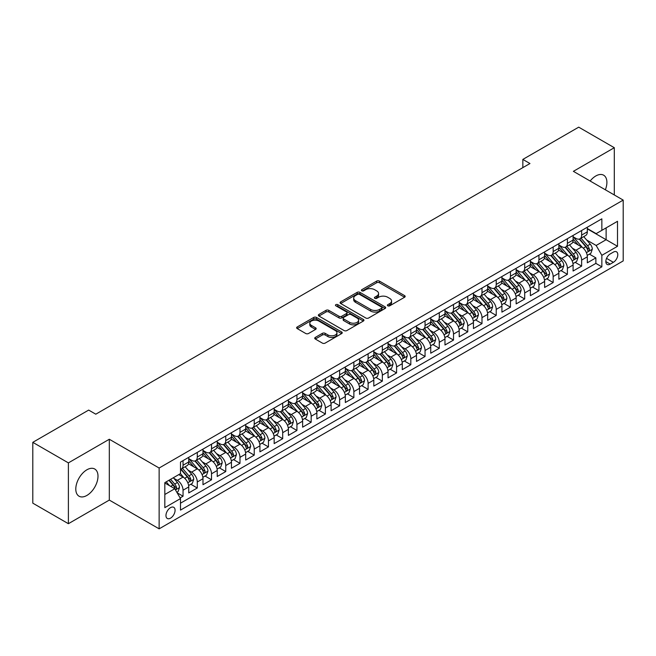 <?xml version="1.0" encoding="UTF-8"?>
<svg xmlns="http://www.w3.org/2000/svg" width="656" height="656" viewBox="0 0 656 656"><rect width="100%" height="100%" fill="white"/><g stroke="black" fill="none" stroke-linecap="round" stroke-linejoin="round"><path stroke-width="0.98" d="M387.794 305.811A1.386 0.795 0 0 0 389.746 305.811L404.596 297.242A1.976 1.14 0 0 0 405.17 296.438A1.976 1.14 0 0 0 404.596 295.626L379.447 281.104A1.976 1.14 0 0 0 376.651 281.104L361.8 289.681A1.386 0.795 0 0 0 361.399 290.247A1.386 0.795 0 0 0 361.8 290.805A1.386 0.795 0 0 0 363.76 290.805L365.679 289.698A6.322 3.649 0 0 1 374.625 289.698L376.716 290.911A6.322 3.649 0 0 1 378.569 293.494A6.322 3.649 0 0 1 376.716 296.069L374.797 297.184A1.386 0.795 0 0 0 374.396 297.742A1.386 0.795 0 0 0 374.797 298.308A1.386 0.795 0 0 0 376.757 298.308L378.676 297.201A6.322 3.649 0 0 1 387.614 297.201L389.713 298.414A6.322 3.649 0 0 1 391.566 300.989A6.322 3.649 0 0 1 389.713 303.572L387.794 304.687A1.386 0.795 0 0 0 387.384 305.245A1.386 0.795 0 0 0 387.794 305.811L387.794 304.687M86.895 495.436A15.703 9.069 120 0 0 97.154 481.594A15.703 9.069 120 0 0 94.743 469.015A15.703 9.069 120 0 0 86.895 469.794A15.703 9.069 120 0 0 76.637 483.628A15.703 9.069 120 0 0 79.04 496.207A15.703 9.069 120 0 0 86.895 495.436M605.357 189.797A15.703 9.069 120 0 0 603.651 175.201A15.703 9.069 120 0 0 595.796 175.98A15.703 9.069 120 0 0 590.154 181.015M170.527 518.158A6.445 3.723 120 0 0 174.734 512.484A6.445 3.723 120 0 0 173.742 507.318A6.445 3.723 120 0 0 170.527 507.637A6.445 3.723 120 0 0 166.312 513.312A6.445 3.723 120 0 0 167.305 518.478A6.445 3.723 120 0 0 170.527 518.158M315.306 337.414A1.976 1.14 0 0 0 314.732 338.225A1.976 1.14 0 0 0 315.306 339.029L322.367 343.104A1.976 1.14 0 0 0 325.163 343.104L341.645 333.584A1.976 1.14 0 0 0 342.227 332.781A1.976 1.14 0 0 0 341.645 331.969L316.495 317.447A1.976 1.14 0 0 0 313.699 317.447L297.217 326.967A1.976 1.14 0 0 0 296.635 327.779A1.976 1.14 0 0 0 297.217 328.582L305.737 333.502A1.976 1.14 0 0 0 308.533 333.502L315.585 329.427A1.976 1.14 0 0 0 316.167 328.623A1.976 1.14 0 0 0 315.585 327.82L311.362 325.376A5.289 3.05 0 0 1 309.812 323.219A5.289 3.05 0 0 1 313.076 320.399A5.289 3.05 0 0 1 318.841 321.063L335.396 330.616A5.289 3.05 0 0 1 336.946 332.781A5.289 3.05 0 0 1 333.683 335.593A5.289 3.05 0 0 1 327.918 334.937L325.163 333.338A1.976 1.14 0 0 0 322.367 333.338L315.306 337.414L315.306 339.029M109.314 439.258L68.388 462.89L32.8 442.341L32.8 503.16L68.388 523.701L109.314 500.077L159.137 528.843L159.137 468.023L109.314 439.258L109.314 500.077M614.303 194.963L614.303 147.707L573.377 171.331L623.2 200.096L159.137 468.023M614.303 147.707L578.715 127.157L522.84 159.416L522.84 167.633M32.8 442.341L88.675 410.082L95.792 414.19L529.958 163.524L522.84 159.416M365.818 318.012A1.976 1.14 0 0 0 368.615 318.012L385.105 308.492A1.976 1.14 0 0 0 385.679 307.689A1.976 1.14 0 0 0 385.105 306.885L359.947 292.363A1.976 1.14 0 0 0 357.159 292.363L340.669 301.883A1.976 1.14 0 0 0 340.087 302.687A1.976 1.14 0 0 0 340.669 303.49L365.818 318.012M336.405 306.114A1.386 0.795 0 0 1 337.807 306.311L337.807 304.663L363.375 319.423A1.976 1.14 0 0 1 363.957 320.235A1.976 1.14 0 0 1 363.375 321.038L346.885 330.558A1.976 1.14 0 0 1 344.088 330.558L318.939 316.036L318.939 314.421A1.976 1.14 0 0 0 318.365 315.233A1.976 1.14 0 0 0 318.939 316.036M318.939 314.421L325.999 310.354A1.976 1.14 0 0 1 328.795 310.354L338.996 316.241A1.976 1.14 0 0 0 341.784 316.241L346.466 313.535A1.976 1.14 0 0 0 347.049 312.732A1.976 1.14 0 0 0 346.466 311.92L335.847 305.794A1.386 0.795 0 0 1 335.446 305.229A1.386 0.795 0 0 1 336.298 304.491A1.386 0.795 0 0 1 337.807 304.663M180.097 497.92L183.049 496.215L177.145 492.804M173.783 478.29L177.358 480.348A8.052 4.649 60 0 1 183.049 490.212L188.748 486.924L188.748 492.927L197.284 487.998L190.806 484.259M188.018 470.073L191.593 472.131A8.052 4.649 60 0 1 197.284 481.996L202.983 478.708L202.983 484.71L211.519 479.774L205.041 476.035M202.253 461.849L205.828 463.915A8.052 4.649 60 0 1 211.519 473.78L217.218 470.491L217.218 476.486L225.754 471.557L219.276 467.818M216.488 453.632L220.063 455.699A8.052 4.649 60 0 1 225.754 465.555L231.453 462.267L231.453 468.269L239.989 463.341L233.511 459.602M230.723 445.416L234.299 447.474A8.052 4.649 60 0 1 239.989 457.339L245.688 454.05L245.688 460.053L254.225 455.125L247.747 451.377M244.959 437.191L248.534 439.258A8.052 4.649 60 0 1 254.225 449.122L259.924 445.834L259.924 451.836L268.46 446.9L261.982 443.161M259.194 428.975L262.769 431.041A8.052 4.649 60 0 1 268.46 440.906L274.159 437.618L274.159 443.612L282.695 438.684L276.217 434.944M273.429 420.758L277.004 422.825A8.052 4.649 60 0 1 282.695 432.681L288.394 429.393L288.394 435.395L296.93 430.467L290.452 426.728M287.664 412.542L291.239 414.6A8.052 4.649 60 0 1 296.93 424.465L302.629 421.177L302.629 427.179L311.165 422.243L304.687 418.503M301.899 404.317L305.475 406.384A8.052 4.649 60 0 1 311.165 416.248L316.864 412.96L316.864 418.963L325.401 414.026L318.923 410.287M316.135 396.101L319.71 398.167A8.052 4.649 60 0 1 325.401 408.032L331.1 404.744L331.1 410.738L339.636 405.81L333.158 402.071M330.37 387.885L333.945 389.951A8.052 4.649 60 0 1 339.636 399.807L345.335 396.519L345.335 402.522L353.871 397.593L347.393 393.854M344.605 379.668L348.18 381.726A8.052 4.649 60 0 1 353.871 391.591L359.57 388.303L359.57 394.305L368.106 389.369L361.628 385.63M358.84 371.444L362.415 373.51A8.052 4.649 60 0 1 368.106 383.375L373.805 380.086L373.805 386.089L382.341 381.152L375.863 377.413M373.075 363.227L376.651 365.294A8.052 4.649 60 0 1 382.341 375.158L388.04 371.87L388.04 377.864L396.577 372.936L390.099 369.197M387.311 355.011L390.886 357.077A8.052 4.649 60 0 1 396.577 366.934L402.276 363.645L402.276 369.648L410.812 364.72L404.334 360.98M401.546 346.794L405.121 348.853A8.052 4.649 60 0 1 410.812 358.717L416.503 355.429L416.503 361.431L425.047 356.495L418.569 352.756M415.781 338.57L419.356 340.636A8.052 4.649 60 0 1 425.047 350.501L430.738 347.213L430.738 353.207L439.282 348.279L432.804 344.539M430.016 330.353L433.591 332.42A8.052 4.649 60 0 1 439.282 342.276L444.973 338.996L444.973 344.99L453.517 340.062L447.039 336.323M444.251 322.137L447.827 324.195A8.052 4.649 60 0 1 453.517 334.06L459.208 330.772L459.208 336.774L467.753 331.846L461.275 328.107M458.487 313.921L462.062 315.979A8.052 4.649 60 0 1 467.753 325.843L473.443 322.555L473.443 328.558L481.988 323.621L475.51 319.882M472.722 305.696L476.297 307.762A8.052 4.649 60 0 1 481.988 317.627L487.679 314.339L487.679 320.333L496.223 315.405L489.745 311.666M486.957 297.48L490.532 299.546A8.052 4.649 60 0 1 496.223 309.402L501.914 306.114L501.914 312.117L510.458 307.188L503.98 303.449M501.192 289.263L504.767 291.321A8.052 4.649 60 0 1 510.458 301.186L516.149 297.898L516.149 303.9L524.693 298.972L518.215 295.233M515.427 281.047L519.003 283.105A8.052 4.649 60 0 1 524.693 292.97L530.384 289.681L530.384 295.684L538.929 290.747L532.451 287.008M529.663 272.822L533.238 274.889A8.052 4.649 60 0 1 538.929 284.753L544.619 281.465L544.619 287.459L553.164 282.531L546.686 278.792M543.898 264.606L547.473 266.672A8.052 4.649 60 0 1 553.164 276.529L558.855 273.24L558.855 279.243L567.399 274.315L560.921 270.575M558.133 256.389L561.708 258.448A8.052 4.649 60 0 1 567.399 268.312L573.09 265.024L573.09 271.026L581.634 266.09L581.634 260.096A8.052 4.649 -120 0 0 575.943 250.231L572.368 248.165M575.156 262.351L581.634 266.09M188.748 486.924A8.052 4.649 -120 0 0 183.049 477.068L178.785 474.6M202.983 478.708A8.052 4.649 -120 0 0 197.284 468.843L188.485 463.759M217.218 470.491A8.052 4.649 -120 0 0 211.519 460.627L202.72 455.543M231.453 462.267A8.052 4.649 -120 0 0 225.754 452.41L216.956 447.326M245.688 454.05A8.052 4.649 -120 0 0 239.989 444.186L231.191 439.11M259.924 445.834A8.052 4.649 -120 0 0 254.225 435.969L245.426 430.885M274.159 437.618A8.052 4.649 -120 0 0 268.46 427.753L259.661 422.669M288.394 429.393A8.052 4.649 -120 0 0 282.695 419.537L273.896 414.453M302.629 421.177A8.052 4.649 -120 0 0 296.93 411.312L288.132 406.236M316.864 412.96A8.052 4.649 -120 0 0 311.165 403.096L302.367 398.012M331.1 404.744A8.052 4.649 -120 0 0 325.401 394.879L316.602 389.795M345.335 396.519A8.052 4.649 -120 0 0 339.636 386.663L330.837 381.579M359.57 388.303A8.052 4.649 -120 0 0 353.871 378.438L345.072 373.362M373.805 380.086A8.052 4.649 -120 0 0 368.106 370.222L359.308 365.138M388.04 371.87A8.052 4.649 -120 0 0 382.341 362.005L373.543 356.921M402.276 363.645A8.052 4.649 -120 0 0 396.577 353.789L387.778 348.705M416.503 355.429A8.052 4.649 -120 0 0 410.812 345.564L402.013 340.489M430.738 347.213A8.052 4.649 -120 0 0 425.047 337.348L416.24 332.264M444.973 338.996A8.052 4.649 -120 0 0 439.282 329.132L430.475 324.048M459.208 330.772A8.052 4.649 -120 0 0 453.517 320.915L444.711 315.831M473.443 322.555A8.052 4.649 -120 0 0 467.753 312.691L458.946 307.607M487.679 314.339A8.052 4.649 -120 0 0 481.988 304.474L473.181 299.39M501.914 306.114A8.052 4.649 -120 0 0 496.223 296.258L487.416 291.174M516.149 297.898A8.052 4.649 -120 0 0 510.458 288.041L501.651 282.957M530.384 289.681A8.052 4.649 -120 0 0 524.693 279.817L515.887 274.733M544.619 281.465A8.052 4.649 -120 0 0 538.929 271.6L530.122 266.516M558.855 273.24A8.052 4.649 -120 0 0 553.164 263.384L544.357 258.3M573.09 265.024A8.052 4.649 -120 0 0 567.399 255.159L558.592 250.084M613.376 252.125L610.244 253.929A6.24 3.6 120 0 0 606.169 259.432A6.24 3.6 120 0 0 607.128 264.434A6.24 3.6 120 0 0 610.244 264.122L613.376 262.31A6.24 3.6 120 0 0 617.452 256.816A6.24 3.6 120 0 0 616.501 251.814A6.24 3.6 120 0 0 613.376 252.125M159.137 528.843L623.2 260.916L623.2 200.096M164.828 494.485L174.791 488.736L180.49 498.593L180.49 510.106L601.847 266.836L601.847 255.332L596.156 245.467L586.603 239.948M180.49 498.593L164.828 507.637L164.828 482.652L180.49 473.616L180.49 462.103L601.847 218.833L601.847 230.346L617.509 221.302L617.509 246.287L601.847 255.332M188.748 458.651L191.593 460.299A8.052 4.649 60 0 0 195.619 460.701L201.31 457.412A8.052 4.649 -120 0 0 202.983 453.722L202.983 449.122M202.983 450.434L205.828 452.082A8.052 4.649 60 0 0 209.854 452.476L215.545 449.188A8.052 4.649 -120 0 0 217.218 445.506L217.218 440.906M217.218 442.218L220.063 443.858A8.052 4.649 60 0 0 224.09 444.26L229.78 440.971A8.052 4.649 -120 0 0 231.453 437.29L231.453 432.681M231.453 434.001L234.299 435.641A8.052 4.649 60 0 0 238.325 436.043L244.016 432.755A8.052 4.649 -120 0 0 245.688 429.065L245.688 424.465M245.688 425.777L248.534 427.425A8.052 4.649 60 0 0 252.56 427.819L258.251 424.539A8.052 4.649 -120 0 0 259.924 420.849L259.924 416.248M259.924 417.56L262.769 419.209A8.052 4.649 60 0 0 266.795 419.602L272.486 416.314A8.052 4.649 -120 0 0 274.159 412.632L274.159 408.024M274.159 409.344L277.004 410.984A8.052 4.649 60 0 0 281.03 411.386L286.721 408.098A8.052 4.649 -120 0 0 288.394 404.416L288.394 399.807M288.394 401.128L291.239 402.768A8.052 4.649 60 0 0 295.266 403.169L300.956 399.881A8.052 4.649 -120 0 0 302.629 396.191L302.629 391.591M302.629 392.903L305.475 394.551A8.052 4.649 60 0 0 309.501 394.945L315.192 391.665A8.052 4.649 -120 0 0 316.864 387.975L316.864 383.375M316.864 384.687L319.71 386.335A8.052 4.649 60 0 0 323.736 386.728L329.427 383.44A8.052 4.649 -120 0 0 331.1 379.758L331.1 375.15M331.1 376.47L333.945 378.11A8.052 4.649 60 0 0 337.971 378.512L343.662 375.224A8.052 4.649 -120 0 0 345.335 371.534L345.335 366.934M345.335 368.254L348.18 369.894A8.052 4.649 60 0 0 352.206 370.296L357.897 367.007A8.052 4.649 -120 0 0 359.57 363.317L359.57 358.717M359.57 360.029L362.415 361.677A8.052 4.649 60 0 0 366.442 362.071L372.132 358.783A8.052 4.649 -120 0 0 373.805 355.101L373.805 350.501M373.805 351.813L376.651 353.453A8.052 4.649 60 0 0 380.677 353.855L386.368 350.566A8.052 4.649 -120 0 0 388.04 346.885L388.04 342.276M388.04 343.596L390.886 345.236A8.052 4.649 60 0 0 394.912 345.638L400.603 342.35A8.052 4.649 -120 0 0 402.276 338.66L402.276 334.06M402.276 335.38L405.121 337.02A8.052 4.649 60 0 0 409.147 337.422L414.838 334.134A8.052 4.649 -120 0 0 416.503 330.444L416.503 325.843M416.503 327.155L419.356 328.804A8.052 4.649 60 0 0 423.382 329.197L429.073 325.909A8.052 4.649 -120 0 0 430.738 322.227L430.738 317.627M430.738 318.939L433.591 320.579A8.052 4.649 60 0 0 437.618 320.981L443.308 317.693A8.052 4.649 -120 0 0 444.973 314.011L444.973 309.402M444.973 310.723L447.827 312.363A8.052 4.649 60 0 0 451.853 312.764L457.544 309.476A8.052 4.649 -120 0 0 459.208 305.786L459.208 301.186M459.208 302.498L462.062 304.146A8.052 4.649 60 0 0 466.088 304.548L471.779 301.26A8.052 4.649 -120 0 0 473.443 297.57L473.443 292.97M473.443 294.282L476.297 295.93A8.052 4.649 60 0 0 480.323 296.323L486.014 293.035A8.052 4.649 -120 0 0 487.679 289.353L487.679 284.753M487.679 286.065L490.532 287.705A8.052 4.649 60 0 0 494.558 288.107L500.249 284.819A8.052 4.649 -120 0 0 501.914 281.137L501.914 276.529M501.914 277.849L504.767 279.489A8.052 4.649 60 0 0 508.794 279.891L514.484 276.602A8.052 4.649 -120 0 0 516.149 272.912L516.149 268.312M516.149 269.624L519.003 271.272A8.052 4.649 60 0 0 523.029 271.674L528.72 268.386A8.052 4.649 -120 0 0 530.384 264.696L530.384 260.096M530.384 261.408L533.238 263.056A8.052 4.649 60 0 0 537.264 263.45L542.955 260.161A8.052 4.649 -120 0 0 544.619 256.48L544.619 251.879M544.619 253.191L547.473 254.831A8.052 4.649 60 0 0 551.499 255.233L557.19 251.945A8.052 4.649 -120 0 0 558.855 248.263L558.855 243.655M558.855 244.975L561.708 246.615A8.052 4.649 60 0 0 565.734 247.017L571.425 243.729A8.052 4.649 -120 0 0 573.09 240.039L573.09 235.438M180.49 503.201L595.869 263.384L595.869 257.874L587.325 262.81L587.325 256.808A8.052 4.649 -120 0 0 581.634 246.943L572.827 241.859M573.09 236.75L575.943 238.399A8.052 4.649 -120 0 0 579.97 238.792A8.052 4.649 -120 0 0 581.634 235.11L581.634 230.51M579.97 238.792L585.66 235.512A8.052 4.649 -120 0 0 587.325 231.822L587.325 227.222M183.049 460.627L183.049 465.227A8.052 4.649 60 0 1 181.384 468.917A8.052 4.649 60 0 1 180.49 469.237M181.384 468.917L187.075 465.629A8.052 4.649 -120 0 0 188.748 461.939L188.748 457.339M197.284 452.41L197.284 457.011A8.052 4.649 60 0 1 195.619 460.701M211.519 444.186L211.519 448.794A8.052 4.649 60 0 1 209.854 452.476M225.754 435.969L225.754 440.57A8.052 4.649 60 0 1 224.09 444.26M239.989 427.753L239.989 432.353A8.052 4.649 60 0 1 238.325 436.043M254.225 419.537L254.225 424.137A8.052 4.649 60 0 1 252.56 427.819M268.46 411.312L268.46 415.92A8.052 4.649 60 0 1 266.795 419.602M282.695 403.096L282.695 407.696A8.052 4.649 60 0 1 281.03 411.386M296.93 394.879L296.93 399.479A8.052 4.649 60 0 1 295.266 403.169M311.165 386.663L311.165 391.263A8.052 4.649 60 0 1 309.501 394.945M325.401 378.438L325.401 383.047A8.052 4.649 60 0 1 323.736 386.728M339.636 370.222L339.636 374.822A8.052 4.649 60 0 1 337.971 378.512M353.871 362.005L353.871 366.606A8.052 4.649 60 0 1 352.206 370.296M368.106 353.789L368.106 358.389A8.052 4.649 60 0 1 366.442 362.071M382.341 345.564L382.341 350.173A8.052 4.649 60 0 1 380.677 353.855M396.577 337.348L396.577 341.948A8.052 4.649 60 0 1 394.912 345.638M410.812 329.132L410.812 333.732A8.052 4.649 60 0 1 409.147 337.422M425.047 320.915L425.047 325.515A8.052 4.649 60 0 1 423.382 329.197M439.282 312.691L439.282 317.299A8.052 4.649 60 0 1 437.618 320.981M453.517 304.474L453.517 309.074A8.052 4.649 60 0 1 451.853 312.764M467.753 296.258L467.753 300.858A8.052 4.649 60 0 1 466.088 304.548M481.988 288.033L481.988 292.642A8.052 4.649 60 0 1 480.323 296.323M496.223 279.817L496.223 284.417A8.052 4.649 60 0 1 494.558 288.107M510.458 271.6L510.458 276.201A8.052 4.649 60 0 1 508.794 279.891M524.693 263.384L524.693 267.984A8.052 4.649 60 0 1 523.029 271.674M538.929 255.159L538.929 259.768A8.052 4.649 60 0 1 537.264 263.45M553.164 246.943L553.164 251.543A8.052 4.649 60 0 1 551.499 255.233M567.399 238.727L567.399 243.327A8.052 4.649 60 0 1 565.734 247.017M567.399 268.312L567.399 274.315M553.164 276.529L553.164 282.531M538.929 284.753L538.929 290.747M524.693 292.97L524.693 298.972M510.458 301.186L510.458 307.188M496.223 309.402L496.223 315.405M481.988 317.627L481.988 323.621M467.753 325.843L467.753 331.846M453.517 334.06L453.517 340.062M439.282 342.276L439.282 348.279M425.047 350.501L425.047 356.495M410.812 358.717L410.812 364.72M396.577 366.934L396.577 372.936M382.341 375.158L382.341 381.152M368.106 383.375L368.106 389.369M353.871 391.591L353.871 397.593M339.636 399.807L339.636 405.81M325.401 408.032L325.401 414.026M311.165 416.248L311.165 422.243M296.93 424.465L296.93 430.467M282.695 432.681L282.695 438.684M268.46 440.906L268.46 446.9M254.225 449.122L254.225 455.125M239.989 457.339L239.989 463.341M225.754 465.555L225.754 471.557M211.519 473.78L211.519 479.774M197.284 481.996L197.284 487.998M183.049 490.212L183.049 496.215M174.791 488.736L164.828 482.98M596.156 245.467L606.119 239.711L606.119 227.878L617.509 221.302M587.325 228.862L617.509 246.287M587.325 228.534L596.156 233.634L601.847 230.346M68.388 462.89L68.388 523.701M589.391 254.134L595.869 257.874M595.869 263.384L601.847 266.836M388.344 306.008L389.713 305.22A6.322 3.649 0 0 0 391.566 302.637L391.566 300.989M378.569 293.494L378.569 295.134A6.322 3.649 0 0 1 376.716 297.717L375.347 298.505M404.596 295.626L404.596 297.242L379.447 282.752A1.976 1.14 0 0 0 376.651 282.752L362.358 291.002M385.072 308.509L359.947 294.003A1.976 1.14 0 0 0 357.159 294.003L340.694 303.507M381.612 308.254A1.386 0.795 0 0 0 382.013 307.689A1.386 0.795 0 0 0 381.612 307.123L359.529 294.38A1.386 0.795 0 0 0 357.577 294.38L355.552 295.544A6.322 3.649 0 0 0 353.699 298.127A6.322 3.649 0 0 0 355.552 300.71L370.64 309.419A6.322 3.649 0 0 0 379.586 309.419L381.612 308.254L381.612 309.894A1.386 0.795 0 0 0 382.013 309.329L382.013 307.689M353.699 298.127L353.699 299.776A6.322 3.649 0 0 0 355.552 302.35L355.552 300.71M381.612 309.894L379.586 311.067A6.322 3.649 0 0 1 370.64 311.067L355.552 302.35M318.964 316.053L325.999 311.994L325.999 310.354M347.049 312.732L347.049 314.372A1.976 1.14 0 0 1 346.466 315.183L341.784 317.881A1.976 1.14 0 0 1 338.996 317.881L328.795 311.994A1.976 1.14 0 0 0 325.999 311.994M337.807 306.311L363.35 321.055M349.574 322.35A5.289 3.05 0 0 0 355.339 323.014A5.289 3.05 0 0 0 358.602 320.194A5.289 3.05 0 0 0 357.053 318.037L351.214 314.667A1.976 1.14 0 0 0 348.426 314.667L343.744 317.373A1.976 1.14 0 0 0 343.162 318.176A1.976 1.14 0 0 0 343.744 318.98L349.574 322.35L349.574 323.99A5.289 3.05 0 0 0 355.339 324.654A5.289 3.05 0 0 0 358.602 321.834L358.602 320.194M343.162 318.176L343.162 319.816A1.976 1.14 0 0 0 343.744 320.628L343.744 318.98M349.574 323.99L343.744 320.628M336.946 332.781L336.946 334.421A5.289 3.05 0 0 1 333.683 337.241A5.289 3.05 0 0 1 327.918 336.577L325.163 334.986A1.976 1.14 0 0 0 322.367 334.986L315.331 339.045M309.812 323.219L309.812 324.859A5.289 3.05 0 0 0 311.362 327.016L311.362 325.376M315.585 327.82L315.585 329.427L311.362 327.016M341.62 333.601L316.495 319.095A1.976 1.14 0 0 0 313.699 319.095L297.242 328.599M587.21 255.397L590.884 253.273L592.311 249.165A5.338 3.083 -120 0 0 590.228 244.155L583.725 236.627M582.421 247.468L574.713 238.538A15.4 8.889 -120 0 0 573.09 236.841M578.198 244.959L573.877 239.965A12.784 7.38 -120 0 0 573.09 239.104M579.24 239.087L585.816 246.705A5.338 3.083 60 0 1 587.719 250.379C588.522 251.453 589.096 251.125 589.432 249.395A5.338 3.083 -120 0 0 587.53 245.713L581.019 238.185M579.625 238.964L586.694 247.148A2.714 1.566 60 0 1 587.382 248.206L589.432 249.395M587.719 250.379L588.112 251.01M572.975 263.614L576.649 261.49L578.075 257.382A5.338 3.083 -120 0 0 576.001 252.371L569.49 244.844M568.186 255.684L560.478 246.754A15.4 8.889 -120 0 0 558.855 245.057M563.963 253.175L559.642 248.181A12.784 7.38 -120 0 0 558.855 247.32M565.005 247.304L571.581 254.922A5.338 3.083 60 0 1 573.483 258.595C574.287 259.669 574.861 259.341 575.197 257.611A5.338 3.083 -120 0 0 573.295 253.938L566.784 246.402M565.39 247.181L572.458 255.364A2.714 1.566 60 0 1 573.147 256.43L575.197 257.611M573.483 258.595L573.877 259.227M558.74 271.83L562.413 269.706L563.84 265.598A5.338 3.083 -120 0 0 561.766 260.588L555.255 253.06M553.951 263.901L546.243 254.971A15.4 8.889 -120 0 0 544.619 253.282M549.728 261.4L545.407 256.398A12.784 7.38 -120 0 0 544.619 255.545M550.769 255.52L557.346 263.138A5.338 3.083 60 0 1 559.248 266.812C560.052 267.886 560.626 267.558 560.962 265.828A5.338 3.083 -120 0 0 559.06 262.154L552.557 254.626M551.155 255.397L558.223 263.581A2.714 1.566 60 0 1 558.912 264.647L560.962 265.828M559.248 266.812L559.642 267.443M544.505 280.055L548.178 277.931L549.605 273.823A5.338 3.083 -120 0 0 547.53 268.812L541.02 261.277M539.716 272.117L532.008 263.187A15.4 8.889 -120 0 0 530.384 261.498M535.493 269.616L531.171 264.622A12.784 7.38 -120 0 0 530.384 263.761M536.534 263.745L543.111 271.354A5.338 3.083 60 0 1 545.013 275.036C545.817 276.102 546.391 275.774 546.727 274.044A5.338 3.083 -120 0 0 544.824 270.37L538.322 262.843M536.92 263.614L543.988 271.797A2.714 1.566 60 0 1 544.677 272.863L546.727 274.044M545.013 275.036L545.407 275.668M530.269 288.271L533.943 286.147L535.37 282.039A5.338 3.083 -120 0 0 533.295 277.029L526.784 269.501M525.481 280.342L517.773 271.412A15.4 8.889 -120 0 0 516.149 269.714M521.258 277.832L516.936 272.839A12.784 7.38 -120 0 0 516.149 271.978M522.299 271.961L528.875 279.579A5.338 3.083 60 0 1 530.778 283.253C531.581 284.327 532.155 283.999 532.492 282.269A5.338 3.083 -120 0 0 530.589 278.587L524.087 271.059M522.684 271.838L529.753 280.022A2.714 1.566 60 0 1 530.442 281.08L532.492 282.269M530.778 283.253L531.171 283.884M516.034 296.487L519.708 294.364L521.135 290.255A5.338 3.083 -120 0 0 519.06 285.245L512.549 277.718M511.245 288.558L503.537 279.628A15.4 8.889 -120 0 0 501.914 277.931M507.022 286.049L502.701 281.055A12.784 7.38 -120 0 0 501.914 280.194M508.064 280.178L514.64 287.795A5.338 3.083 60 0 1 516.543 291.469C517.346 292.543 517.92 292.215 518.256 290.485A5.338 3.083 -120 0 0 516.354 286.811L509.851 279.276M508.449 280.055L515.518 288.238A2.714 1.566 60 0 1 516.206 289.304L518.256 290.485M516.543 291.469L516.936 292.1M501.799 304.712L505.473 302.588L506.899 298.472A5.338 3.083 -120 0 0 504.825 293.462L498.314 285.934M497.01 296.774L489.302 287.845A15.4 8.889 -120 0 0 487.679 286.155M492.787 294.273L488.466 289.271A12.784 7.38 -120 0 0 487.679 288.419M493.829 288.394L500.405 296.012A5.338 3.083 60 0 1 502.307 299.685C503.111 300.76 503.685 300.432 504.021 298.701A5.338 3.083 -120 0 0 502.119 295.028L495.616 287.5M494.214 288.271L501.282 296.455A2.714 1.566 60 0 1 501.971 297.521L504.021 298.701M502.307 299.685L502.701 300.317M487.564 312.928L491.237 310.805L492.664 306.696A5.338 3.083 -120 0 0 490.59 301.686L484.079 294.15M482.775 304.999L475.067 296.061A15.4 8.889 -120 0 0 473.443 294.372M478.552 302.49L474.231 297.496A12.784 7.38 -120 0 0 473.443 296.635M479.593 296.619L486.17 304.228A5.338 3.083 60 0 1 488.072 307.91C488.876 308.976 489.45 308.648 489.786 306.918A5.338 3.083 -120 0 0 487.884 303.244L481.381 295.717M479.979 296.487L487.047 304.671A2.714 1.566 60 0 1 487.736 305.737L489.786 306.918M488.072 307.91L488.466 308.541M473.329 321.145L477.002 319.021L478.429 314.913A5.338 3.083 -120 0 0 476.354 309.903L469.844 302.375M468.548 313.215L460.832 304.286A15.4 8.889 -120 0 0 459.208 302.588M464.317 310.706L459.995 305.712A12.784 7.38 -120 0 0 459.208 304.851M465.358 304.835L471.935 312.453A5.338 3.083 60 0 1 473.837 316.126C474.641 317.201 475.215 316.873 475.551 315.142A5.338 3.083 -120 0 0 473.648 311.461L467.146 303.933M465.744 304.712L472.812 312.896A2.714 1.566 60 0 1 473.501 313.953L475.551 315.142M473.837 316.126L474.231 316.758M459.093 329.361L462.767 327.237L464.194 323.129A5.338 3.083 -120 0 0 462.119 318.119L455.608 310.591M454.313 321.432L446.597 312.502A15.4 8.889 -120 0 0 444.973 310.805M450.082 318.923L445.768 313.929A12.784 7.38 -120 0 0 444.973 313.076M451.123 313.051L457.699 320.669A5.338 3.083 60 0 1 459.602 324.343C460.405 325.417 460.979 325.089 461.316 323.359A5.338 3.083 -120 0 0 459.413 319.685L452.911 312.149M451.508 312.928L458.577 321.112A2.714 1.566 60 0 1 459.266 322.178L461.316 323.359M459.602 324.343L459.995 324.974M444.858 337.586L448.532 335.462L449.959 331.346A5.338 3.083 -120 0 0 447.884 326.344L441.373 318.808M440.078 329.648L432.361 320.718A15.4 8.889 -120 0 0 430.738 319.029M435.846 327.147L431.533 322.153A12.784 7.38 -120 0 0 430.738 321.292M436.888 321.268L443.464 328.886A5.338 3.083 60 0 1 445.367 332.559C446.17 333.633 446.744 333.305 447.08 331.575A5.338 3.083 -120 0 0 445.178 327.902L438.675 320.374M437.273 321.145L444.342 329.328A2.714 1.566 60 0 1 445.03 330.394L447.08 331.575M445.367 332.559L445.76 333.199M430.623 345.802L434.297 343.678L435.723 339.57A5.338 3.083 -120 0 0 433.649 334.56L427.138 327.024M425.842 337.873L418.126 328.935A15.4 8.889 -120 0 0 416.503 327.246M421.611 335.364L417.298 330.37A12.784 7.38 -120 0 0 416.503 329.509M422.653 329.492L429.229 337.11A5.338 3.083 60 0 1 431.131 340.784C431.935 341.85 432.509 341.522 432.845 339.792A5.338 3.083 -120 0 0 430.943 336.118L424.44 328.59M423.038 329.361L430.106 337.553A2.714 1.566 60 0 1 430.795 338.611L432.845 339.792M431.131 340.784L431.525 341.415M416.388 354.019L420.061 351.895L421.488 347.787A5.338 3.083 -120 0 0 419.414 342.776L412.903 335.249M411.607 346.089L403.891 337.159A15.4 8.889 -120 0 0 402.276 335.462M407.376 343.58L403.063 338.586A12.784 7.38 -120 0 0 402.276 337.725M408.417 337.709L415.002 345.327A5.338 3.083 60 0 1 416.896 349C417.7 350.074 418.274 349.746 418.61 348.016A5.338 3.083 -120 0 0 416.708 344.334L410.205 336.807M408.803 337.586L415.871 345.769A2.714 1.566 60 0 1 416.56 346.827L418.61 348.016M416.896 349L417.29 349.632M402.153 362.235L405.834 360.111L407.253 356.003A5.338 3.083 -120 0 0 405.178 350.993L398.676 343.465M397.372 354.306L389.656 345.376A15.4 8.889 -120 0 0 388.04 343.687M393.141 351.796L388.828 346.803A12.784 7.38 -120 0 0 388.04 345.95M394.182 345.925L400.767 353.543A5.338 3.083 60 0 1 402.661 357.217C403.465 358.291 404.039 357.963 404.375 356.233A5.338 3.083 -120 0 0 402.472 352.559L395.97 345.023M394.568 345.802L401.636 353.986A2.714 1.566 60 0 1 402.325 355.052L404.375 356.233M402.661 357.217L403.055 357.848M387.917 370.46L391.599 368.336L393.018 364.219A5.338 3.083 -120 0 0 390.943 359.217L384.441 351.682M383.137 362.522L375.421 353.592A15.4 8.889 -120 0 0 373.805 351.903M378.906 360.021L374.592 355.027A12.784 7.38 -120 0 0 373.805 354.166M379.947 354.142L386.532 361.759A5.338 3.083 60 0 1 388.426 365.433C389.229 366.507 389.803 366.179 390.14 364.449A5.338 3.083 -120 0 0 388.237 360.775L381.735 353.248M380.332 354.019L387.401 362.202A2.714 1.566 60 0 1 388.09 363.268L390.14 364.449M388.426 365.433L388.819 366.073M373.682 378.676L377.364 376.552L378.783 372.444A5.338 3.083 -120 0 0 376.708 367.434L370.205 359.906M368.902 370.747L361.185 361.817A15.4 8.889 -120 0 0 359.57 360.119M364.67 368.237L360.357 363.244A12.784 7.38 -120 0 0 359.57 362.383M365.712 362.366L372.296 369.984A5.338 3.083 60 0 1 374.199 373.658C374.994 374.732 375.568 374.396 375.904 372.665A5.338 3.083 -120 0 0 374.002 368.992L367.499 361.464M366.097 362.243L373.174 370.427A2.714 1.566 60 0 1 373.854 371.485L375.904 372.665M374.199 373.658L374.584 374.289M359.447 386.892L363.129 384.769L364.547 380.66A5.338 3.083 -120 0 0 362.473 375.65L355.97 368.123M354.666 378.963L346.95 370.033A15.4 8.889 -120 0 0 345.335 368.336M350.435 376.454L346.122 371.46A12.784 7.38 -120 0 0 345.335 370.599M351.477 370.583L358.061 378.2A5.338 3.083 60 0 1 359.964 381.874C360.759 382.948 361.333 382.62 361.669 380.89A5.338 3.083 -120 0 0 359.767 377.216L353.264 369.681M351.862 370.46L358.939 378.643A2.714 1.566 60 0 1 359.619 379.701L361.669 380.89M359.964 381.874L360.349 382.505M345.212 395.109L348.894 392.985L350.312 388.877A5.338 3.083 -120 0 0 348.238 383.867L341.735 376.339M340.431 387.179L332.715 378.25A15.4 8.889 -120 0 0 331.1 376.56M336.2 384.678L331.887 379.676A12.784 7.38 -120 0 0 331.1 378.824M337.241 378.799L343.826 386.417A5.338 3.083 60 0 1 345.728 390.09C346.524 391.165 347.098 390.837 347.434 389.106A5.338 3.083 -120 0 0 345.532 385.433L339.029 377.897M337.627 378.676L344.703 386.86A2.714 1.566 60 0 1 345.384 387.926L347.434 389.106M345.728 390.09L346.114 390.722M330.977 403.333L334.658 401.21L336.077 397.093A5.338 3.083 -120 0 0 334.002 392.091L327.5 384.555M326.196 395.396L318.48 386.466A15.4 8.889 -120 0 0 316.864 384.777M321.965 392.895L317.652 387.901A12.784 7.38 -120 0 0 316.864 387.04M323.006 387.015L329.591 394.633A5.338 3.083 60 0 1 331.493 398.315C332.289 399.381 332.863 399.053 333.199 397.323A5.338 3.083 -120 0 0 331.296 393.649L324.794 386.122M323.4 386.892L330.468 395.076A2.714 1.566 60 0 1 331.149 396.142L333.199 397.323M331.493 398.315L331.879 398.946M316.741 411.55L320.423 409.426L321.842 405.318A5.338 3.083 -120 0 0 319.767 400.308L313.265 392.78M311.961 403.62L304.245 394.691A15.4 8.889 -120 0 0 302.629 392.993M307.73 401.111L303.416 396.117A12.784 7.38 -120 0 0 302.629 395.256M308.771 395.24L315.356 402.858A5.338 3.083 60 0 1 317.258 406.531C318.053 407.606 318.627 407.278 318.964 405.539A5.338 3.083 -120 0 0 317.061 401.866L310.559 394.338M309.165 395.117L316.233 403.301A2.714 1.566 60 0 1 316.914 404.358L318.964 405.539M317.258 406.531L317.643 407.163M302.506 419.766L306.188 417.642L307.607 413.534A5.338 3.083 -120 0 0 305.532 408.524L299.029 400.996M297.726 411.837L290.009 402.907A15.4 8.889 -120 0 0 288.394 401.21M293.494 409.328L289.181 404.334A12.784 7.38 -120 0 0 288.394 403.473M294.536 403.456L301.12 411.074A5.338 3.083 60 0 1 303.023 414.748C303.818 415.822 304.392 415.494 304.728 413.764A5.338 3.083 -120 0 0 302.826 410.09L296.323 402.554M294.929 403.333L301.998 411.517A2.714 1.566 60 0 1 302.678 412.583L304.728 413.764M303.023 414.748L303.408 415.379M288.271 427.983L291.953 425.859L293.371 421.751A5.338 3.083 -120 0 0 291.297 416.74L284.794 409.213M283.49 420.053L275.774 411.123A15.4 8.889 -120 0 0 274.159 409.434M279.259 417.552L274.946 412.55A12.784 7.38 -120 0 0 274.159 411.697M280.301 411.673L286.885 419.291A5.338 3.083 60 0 1 288.788 422.964C289.583 424.038 290.157 423.71 290.493 421.98A5.338 3.083 -120 0 0 288.591 418.307L282.088 410.779M280.694 411.55L287.763 419.733A2.714 1.566 60 0 1 288.443 420.799L290.493 421.98M288.788 422.964L289.173 423.596M274.036 436.207L277.718 434.083L279.136 429.975A5.338 3.083 -120 0 0 277.062 424.965L270.559 417.429M269.255 428.27L261.539 419.34A15.4 8.889 -120 0 0 259.924 417.651M265.024 425.769L260.711 420.775A12.784 7.38 -120 0 0 259.924 419.914M266.065 419.897L272.65 427.507A5.338 3.083 60 0 1 274.552 431.189C275.348 432.255 275.922 431.927 276.258 430.197A5.338 3.083 -120 0 0 274.356 426.523L267.853 418.995M266.459 419.766L273.527 427.95A2.714 1.566 60 0 1 274.208 429.016L276.258 430.197M274.552 431.189L274.938 431.82M259.801 444.424L263.482 442.3L264.901 438.192A5.338 3.083 -120 0 0 262.826 433.181L256.324 425.654M255.02 436.494L247.304 427.564A15.4 8.889 -120 0 0 245.688 425.867M250.789 433.985L246.476 428.991A12.784 7.38 -120 0 0 245.688 428.13M251.83 428.114L258.415 435.732A5.338 3.083 60 0 1 260.317 439.405C261.113 440.479 261.687 440.151 262.023 438.421A5.338 3.083 -120 0 0 260.12 434.739L253.618 427.212M252.224 427.991L259.292 436.174A2.714 1.566 60 0 1 259.973 437.232L262.023 438.421M260.317 439.405L260.703 440.037M245.565 452.64L249.247 450.516L250.666 446.408A5.338 3.083 -120 0 0 248.591 441.398L242.089 433.87M240.785 444.711L233.069 435.781A15.4 8.889 -120 0 0 231.453 434.083M236.554 442.201L232.24 437.208A12.784 7.38 -120 0 0 231.453 436.347M237.595 436.33L244.18 443.948A5.338 3.083 60 0 1 246.082 447.622C246.877 448.696 247.451 448.368 247.788 446.638A5.338 3.083 -120 0 0 245.885 442.964L239.383 435.428M237.989 436.207L245.057 444.391A2.714 1.566 60 0 1 245.738 445.457L247.788 446.638M246.082 447.622L246.467 448.253M231.33 460.865L235.012 458.741L236.431 454.624A5.338 3.083 -120 0 0 234.356 449.614L227.853 442.087M226.55 452.927L218.833 443.997A15.4 8.889 -120 0 0 217.218 442.308M222.318 450.426L218.005 445.424A12.784 7.38 -120 0 0 217.218 444.571M223.36 444.547L229.944 452.164A5.338 3.083 60 0 1 231.847 455.838C232.642 456.912 233.216 456.584 233.552 454.854A5.338 3.083 -120 0 0 231.65 451.18L225.147 443.653M223.753 444.424L230.822 452.607A2.714 1.566 60 0 1 231.502 453.673L233.552 454.854M231.847 455.838L232.232 456.469M217.095 469.081L220.777 466.957L222.195 462.849A5.338 3.083 -120 0 0 220.121 457.839L213.618 450.303M212.314 461.143L204.598 452.214A15.4 8.889 -120 0 0 202.983 450.524M208.083 458.642L203.77 453.649A12.784 7.38 -120 0 0 202.983 452.788M209.125 452.771L215.709 460.381A5.338 3.083 60 0 1 217.612 464.063C218.407 465.129 218.981 464.801 219.317 463.07A5.338 3.083 -120 0 0 217.415 459.397L210.912 451.869M209.518 452.64L216.587 460.824A2.714 1.566 60 0 1 217.267 461.89L219.317 463.07M217.612 464.063L217.997 464.694M202.86 477.297L206.542 475.174L207.96 471.065A5.338 3.083 -120 0 0 205.886 466.055L199.383 458.528M198.079 469.368L190.363 460.438A15.4 8.889 -120 0 0 188.748 458.741M193.848 466.859L189.535 461.865A12.784 7.38 -120 0 0 188.748 461.004M194.889 460.988L201.474 468.605A5.338 3.083 60 0 1 203.376 472.279C204.172 473.353 204.746 473.025 205.082 471.295A5.338 3.083 -120 0 0 203.18 467.613L196.677 460.086M195.283 460.865L202.351 469.048A2.714 1.566 60 0 1 203.032 470.106L205.082 471.295M203.376 472.279L203.762 472.91M188.625 485.514L192.306 483.39L193.725 479.282A5.338 3.083 -120 0 0 191.65 474.272L185.148 466.744M183.844 477.584L180.441 473.64M179.613 475.075L179.055 474.436M180.654 469.204L187.239 476.822A5.338 3.083 60 0 1 189.141 480.495C189.937 481.57 190.511 481.242 190.847 479.511A5.338 3.083 -120 0 0 188.944 475.838L182.442 468.302M181.048 469.081L188.116 477.265A2.714 1.566 60 0 1 188.797 478.331L190.847 479.511M189.141 480.495L189.527 481.127M176.858 492.312L178.071 491.615L179.49 487.498A5.338 3.083 -120 0 0 177.415 482.496L173.323 477.748M169.494 485.678L166.206 481.857M165.378 483.3L164.828 482.66M168.904 480.299L173.004 485.038A5.338 3.083 60 0 1 174.906 488.712C175.701 489.786 176.275 489.458 176.612 487.728A5.338 3.083 -120 0 0 174.709 484.054L170.617 479.315M169.24 480.11L173.881 485.481A2.714 1.566 60 0 1 174.562 486.547L176.612 487.728M174.906 488.712L175.291 489.351M177.358 480.348L183.049 477.068M191.593 472.131L197.284 468.843M205.828 463.915L211.519 460.627M220.063 455.699L225.754 452.41M234.299 447.474L239.989 444.186M248.534 439.258L254.225 435.969M262.769 431.041L268.46 427.753M277.004 422.825L282.695 419.537M291.239 414.6L296.93 411.312M305.475 406.384L311.165 403.096M319.71 398.167L325.401 394.879M333.945 389.951L339.636 386.663M348.18 381.726L353.871 378.438M362.415 373.51L368.106 370.222M376.651 365.294L382.341 362.005M390.886 357.077L396.577 353.789M405.121 348.853L410.812 345.564M419.356 340.636L425.047 337.348M433.591 332.42L439.282 329.132M447.827 324.195L453.517 320.915M462.062 315.979L467.753 312.691M476.297 307.762L481.988 304.474M490.532 299.546L496.223 296.258M504.767 291.321L510.458 288.041M519.003 283.105L524.693 279.817M533.238 274.889L538.929 271.6M547.473 266.672L553.164 263.384M561.708 258.448L567.399 255.159M575.943 250.231L581.634 246.943M581.634 235.11L587.325 231.822M183.049 465.227L188.748 461.939M197.284 457.011L202.983 453.722M211.519 448.794L217.218 445.506M225.754 440.57L231.453 437.29M239.989 432.353L245.688 429.065M254.225 424.137L259.924 420.849M268.46 415.92L274.159 412.632M282.695 407.696L288.394 404.416M296.93 399.479L302.629 396.191M311.165 391.263L316.864 387.975M325.401 383.047L331.1 379.758M339.636 374.822L345.335 371.534M353.871 366.606L359.57 363.317M368.106 358.389L373.805 355.101M382.341 350.173L388.04 346.885M396.577 341.948L402.276 338.66M410.812 333.732L416.503 330.444M425.047 325.515L430.738 322.227M439.282 317.299L444.973 314.011M453.517 309.074L459.208 305.786M467.753 300.858L473.443 297.57M481.988 292.642L487.679 289.353M496.223 284.417L501.914 281.137M510.458 276.201L516.149 272.912M524.693 267.984L530.384 264.696M538.929 259.768L544.619 256.48M553.164 251.543L558.855 248.263M567.399 243.327L573.09 240.039M581.634 260.096L587.325 256.808M606.554 258.374L613.376 262.31M605.832 261.572L610.244 264.122M389.713 305.22L389.713 303.572M374.797 298.308L374.797 297.184M376.716 297.717L376.716 296.069M361.8 290.805L361.8 289.681M376.651 282.752L376.651 281.104M379.447 282.752L379.447 281.104M340.669 303.49L340.669 301.883M357.159 294.003L357.159 292.363M359.947 294.003L359.947 292.363M385.105 308.492L385.105 306.885M370.64 311.067L370.64 309.419M379.586 311.067L379.586 309.419M328.795 311.994L328.795 310.354M338.996 317.881L338.996 316.241M341.784 317.881L341.784 316.241M346.466 315.183L346.466 313.535M363.375 321.038L363.375 319.423M322.367 334.986L322.367 333.338M325.163 334.986L325.163 333.338M327.918 336.577L327.918 334.937M297.217 328.582L297.217 326.967M313.699 319.095L313.699 317.447M316.495 319.095L316.495 317.447M341.645 333.584L341.645 331.969M586.398 252.658L592.278 249.264M574.713 238.538L575.443 238.112M587.53 245.713L590.228 244.155M583.274 248.173L585.816 246.705M572.163 260.883L578.043 257.488M560.478 246.754L561.208 246.328M573.295 253.938L576.001 252.371M569.039 256.389L571.581 254.922M557.928 269.099L563.807 265.705M546.243 254.971L546.973 254.544M559.06 262.154L561.766 260.588M554.804 264.606L557.346 263.138M543.693 277.316L549.572 273.921M532.008 263.187L532.738 262.769M544.824 270.37L547.53 268.812M540.569 272.83L543.111 271.354M529.458 285.532L535.337 282.137M517.773 271.412L518.502 270.985M530.589 278.587L533.295 277.029M526.333 281.047L528.875 279.579M515.222 293.757L521.102 290.362M503.537 279.628L504.267 279.202M516.354 286.811L519.06 285.245M512.098 289.263L514.64 287.795M500.987 301.973L506.867 298.578M489.302 287.845L490.032 287.426M502.119 295.028L504.825 293.462M497.863 297.48L500.405 296.012M486.752 310.19L492.631 306.795M475.067 296.061L475.797 295.643M487.884 303.244L490.59 301.686M483.628 305.704L486.17 304.228M472.517 318.406L478.396 315.011M460.832 304.286L461.562 303.859M473.648 311.461L476.354 309.903M469.393 313.921L471.935 312.453M458.282 326.631L464.161 323.236M446.597 312.502L447.326 312.076M459.413 319.685L462.119 318.119M455.157 322.137L457.699 320.669M444.046 334.847L449.926 331.452M432.361 320.718L433.091 320.3M445.178 327.902L447.884 326.344M440.922 330.353L443.464 328.886M429.811 343.063L435.691 339.669M418.126 328.935L418.856 328.517M430.943 336.118L433.649 334.56M426.687 338.578L429.229 337.11M415.576 351.28L421.455 347.885M403.891 337.159L404.621 336.733M416.708 344.334L419.414 342.776M412.452 346.794L415.002 345.327M401.341 359.504L407.22 356.11M389.656 345.376L390.386 344.949M402.472 352.559L405.178 350.993M398.217 355.011L400.767 353.543M387.106 367.721L392.985 364.326M375.421 353.592L376.15 353.174M388.237 360.775L390.943 359.217M383.981 363.227L386.532 361.759M372.87 375.937L378.75 372.542M361.185 361.817L361.915 361.39M374.002 368.992L376.708 367.434M369.746 371.452L372.296 369.984M358.635 384.162L364.515 380.767M346.95 370.033L347.68 369.607M359.767 377.216L362.473 375.65M355.511 379.668L358.061 378.2M344.4 392.378L350.279 388.983M332.715 378.25L333.445 377.823M345.532 385.433L348.238 383.867M341.276 387.885L343.826 386.417M330.165 400.595L336.044 397.2M318.48 386.466L319.21 386.048M331.296 393.649L334.002 392.091M327.041 396.101L329.591 394.633M315.93 408.811L321.809 405.416M304.245 394.691L304.974 394.264M317.061 401.866L319.767 400.308M312.805 404.326L315.356 402.858M301.694 417.036L307.574 413.641M290.009 402.907L290.739 402.481M302.826 410.09L305.532 408.524M298.57 412.542L301.12 411.074M287.459 425.252L293.339 421.857M275.774 411.123L276.504 410.697M288.591 418.307L291.297 416.74M284.335 420.758L286.885 419.291M273.224 433.468L279.103 430.074M261.539 419.34L262.269 418.922M274.356 426.523L277.062 424.965M270.1 428.983L272.65 427.507M258.989 441.685L264.868 438.29M247.304 427.564L248.034 427.138M260.12 434.739L262.826 433.181M255.865 437.199L258.415 435.732M244.754 449.909L250.633 446.515M233.069 435.781L233.798 435.354M245.885 442.964L248.591 441.398M241.629 445.416L244.18 443.948M230.518 458.126L236.398 454.731M218.833 443.997L219.571 443.579M231.65 451.18L234.356 449.614M227.394 453.632L229.944 452.164M216.283 466.342L222.163 462.947M204.598 452.214L205.336 451.795M217.415 459.397L220.121 457.839M213.159 461.857L215.709 460.381M202.048 474.559L207.927 471.164M190.363 460.438L191.101 460.012M203.18 467.613L205.886 466.055M198.924 470.073L201.474 468.605M187.813 482.783L193.692 479.388M188.944 475.838L191.65 474.272M184.689 478.29L187.239 476.822M175.472 489.909L179.457 487.605M174.709 484.054L177.415 482.496M170.699 486.367L173.004 485.038"/></g></svg>
